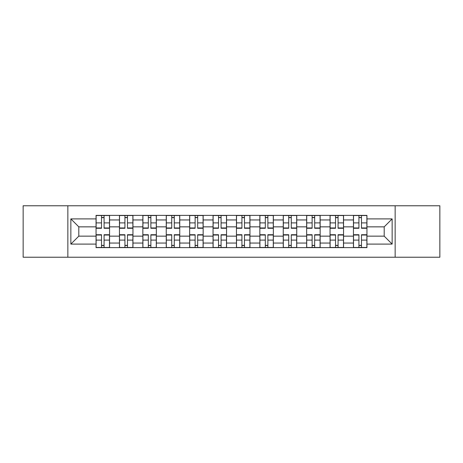 <?xml version="1.0" encoding="UTF-8"?>
<svg xmlns="http://www.w3.org/2000/svg" width="463" height="463" viewBox="0 0 463 463"><rect width="100%" height="100%" fill="white"/><g stroke="black" fill="none" stroke-linecap="round" stroke-linejoin="round"><path stroke-width="0.69" d="M395.147 257.225L439.85 257.225L439.85 205.775L23.15 205.775L23.15 257.225L395.147 257.225L395.147 205.775M119.448 247.624L119.448 219.948L109.552 219.948L109.552 247.624M109.552 219.948L109.552 215.376M119.448 219.948L119.448 215.376M132.95 215.376L132.95 247.624M142.853 247.624L142.853 215.376M156.349 215.376L156.349 247.624M166.252 247.624L166.252 215.376M179.748 215.376L179.748 247.624M189.651 247.624L189.651 215.376M203.153 215.376L203.153 247.624M213.049 247.624L213.049 215.376M226.552 215.376L226.552 247.624M236.448 247.624L236.448 215.376M249.951 215.376L249.951 247.624M259.847 247.624L259.847 215.376M273.349 215.376L273.349 247.624M283.252 247.624L283.252 215.376M296.748 215.376L296.748 247.624M306.651 247.624L306.651 215.376M320.147 215.376L320.147 247.624M330.05 247.624L330.05 215.376M343.552 215.376L343.552 247.624M353.448 247.624L353.448 215.376M353.448 236.147L343.552 236.147M330.05 236.147L320.147 236.147M306.651 236.147L296.748 236.147M283.252 236.147L273.349 236.147M259.847 236.147L249.951 236.147M236.448 236.147L226.552 236.147M213.049 236.147L203.153 236.147M189.651 236.147L179.748 236.147M166.252 236.147L156.349 236.147M142.853 236.147L132.95 236.147M119.448 236.147L109.552 236.147M353.448 226.853L343.552 226.853M330.05 226.853L320.147 226.853M306.651 226.853L296.748 226.853M283.252 226.853L273.349 226.853M259.847 226.853L249.951 226.853M236.448 226.853L226.552 226.853M213.049 226.853L203.153 226.853M189.651 226.853L179.748 226.853M166.252 226.853L156.349 226.853M142.853 226.853L132.95 226.853M119.448 226.853L109.552 226.853M78.803 236.147L96.049 236.147L96.049 226.853L78.803 226.853L78.803 236.147L70.851 244.099L70.851 218.901L96.049 218.901L96.049 226.853M366.951 226.853L366.951 236.147L384.197 236.147L384.197 226.853L366.951 226.853L366.951 215.376L96.049 215.376L96.049 218.901M366.951 218.901L392.149 218.901L392.149 244.099L366.951 244.099L366.951 236.147M96.049 236.147L96.049 247.624L366.951 247.624L366.951 244.099M96.049 244.099L70.851 244.099M67.853 257.225L67.853 205.775M104.077 245.373L101.524 245.373M101.524 217.627L104.077 217.627M127.475 245.373L124.923 245.373M124.923 217.627L127.475 217.627M150.874 245.373L148.328 245.373M148.328 217.627L150.874 217.627M174.273 245.373L171.727 245.373M171.727 217.627L174.273 217.627M197.678 245.373L195.126 245.373M195.126 217.627L197.678 217.627M221.077 245.373L218.524 245.373M218.524 217.627L221.077 217.627M244.476 245.373L241.923 245.373M241.923 217.627L244.476 217.627M267.874 245.373L265.322 245.373M265.322 217.627L267.874 217.627M291.273 245.373L288.727 245.373M288.727 217.627L291.273 217.627M314.672 245.373L312.126 245.373M312.126 217.627L314.672 217.627M338.077 245.373L335.525 245.373M335.525 217.627L338.077 217.627M361.476 245.373L358.923 245.373M358.923 217.627L361.476 217.627M70.851 218.901L78.803 226.853M384.197 236.147L392.149 244.099M384.197 226.853L392.149 218.901M104.077 228.276L104.077 215.526L109.476 215.526L109.476 228.276L104.077 228.276M101.524 217.477L104.077 217.477M104.522 215.526L96.125 215.526L96.125 228.276L101.524 228.276L101.524 215.526L101.073 215.526M101.524 234.724L101.524 247.474L96.125 247.474L96.125 234.724L101.524 234.724M104.077 245.523L101.524 245.523M101.073 247.474L109.476 247.474L109.476 234.724L104.077 234.724L104.077 247.474L104.522 247.474M127.475 228.276L127.475 215.526L132.875 215.526L132.875 228.276L127.475 228.276M124.923 217.477L127.475 217.477M127.927 215.526L119.523 215.526L119.523 228.276L124.923 228.276L124.923 215.526L124.478 215.526M150.874 228.276L150.874 215.526L156.274 215.526L156.274 228.276L150.874 228.276M148.328 217.477L150.874 217.477M151.326 215.526L142.922 215.526L142.922 228.276L148.328 228.276L148.328 215.526L147.876 215.526M124.923 234.724L124.923 247.474L119.523 247.474L119.523 234.724L124.923 234.724M127.475 245.523L124.923 245.523M124.478 247.474L132.875 247.474L132.875 234.724L127.475 234.724L127.475 247.474L127.927 247.474M148.328 234.724L148.328 247.474L142.922 247.474L142.922 234.724L148.328 234.724M150.874 245.523L148.328 245.523M147.876 247.474L156.274 247.474L156.274 234.724L150.874 234.724L150.874 247.474L151.326 247.474M174.273 228.276L174.273 215.526L179.673 215.526L179.673 228.276L174.273 228.276M171.727 217.477L174.273 217.477M174.725 215.526L166.327 215.526L166.327 228.276L171.727 228.276L171.727 215.526L171.275 215.526M197.678 228.276L197.678 215.526L203.078 215.526L203.078 228.276L197.678 228.276M195.126 217.477L197.678 217.477M198.123 215.526L189.726 215.526L189.726 228.276L195.126 228.276L195.126 215.526L194.674 215.526M221.077 228.276L221.077 215.526L226.476 215.526L226.476 228.276L221.077 228.276M218.524 217.477L221.077 217.477M221.522 215.526L213.125 215.526L213.125 228.276L218.524 228.276L218.524 215.526L218.073 215.526M171.727 234.724L171.727 247.474L166.327 247.474L166.327 234.724L171.727 234.724M174.273 245.523L171.727 245.523M171.275 247.474L179.673 247.474L179.673 234.724L174.273 234.724L174.273 247.474L174.725 247.474M195.126 234.724L195.126 247.474L189.726 247.474L189.726 234.724L195.126 234.724M197.678 245.523L195.126 245.523M194.674 247.474L203.078 247.474L203.078 234.724L197.678 234.724L197.678 247.474L198.123 247.474M218.524 234.724L218.524 247.474L213.125 247.474L213.125 234.724L218.524 234.724M221.077 245.523L218.524 245.523M218.073 247.474L226.476 247.474L226.476 234.724L221.077 234.724L221.077 247.474L221.522 247.474M244.476 228.276L244.476 215.526L249.875 215.526L249.875 228.276L244.476 228.276M241.923 217.477L244.476 217.477M244.927 215.526L236.524 215.526L236.524 228.276L241.923 228.276L241.923 215.526L241.478 215.526M241.923 234.724L241.923 247.474L236.524 247.474L236.524 234.724L241.923 234.724M244.476 245.523L241.923 245.523M241.478 247.474L249.875 247.474L249.875 234.724L244.476 234.724L244.476 247.474L244.927 247.474M267.874 228.276L267.874 215.526L273.274 215.526L273.274 228.276L267.874 228.276M265.322 217.477L267.874 217.477M268.326 215.526L259.922 215.526L259.922 228.276L265.322 228.276L265.322 215.526L264.877 215.526M265.322 234.724L265.322 247.474L259.922 247.474L259.922 234.724L265.322 234.724M267.874 245.523L265.322 245.523M264.877 247.474L273.274 247.474L273.274 234.724L267.874 234.724L267.874 247.474L268.326 247.474M291.273 228.276L291.273 215.526L296.673 215.526L296.673 228.276L291.273 228.276M288.727 217.477L291.273 217.477M291.725 215.526L283.327 215.526L283.327 228.276L288.727 228.276L288.727 215.526L288.275 215.526M288.727 234.724L288.727 247.474L283.327 247.474L283.327 234.724L288.727 234.724M291.273 245.523L288.727 245.523M288.275 247.474L296.673 247.474L296.673 234.724L291.273 234.724L291.273 247.474L291.725 247.474M314.672 228.276L314.672 215.526L320.078 215.526L320.078 228.276L314.672 228.276M312.126 217.477L314.672 217.477M315.124 215.526L306.726 215.526L306.726 228.276L312.126 228.276L312.126 215.526L311.674 215.526M312.126 234.724L312.126 247.474L306.726 247.474L306.726 234.724L312.126 234.724M314.672 245.523L312.126 245.523M311.674 247.474L320.078 247.474L320.078 234.724L314.672 234.724L314.672 247.474L315.124 247.474M338.077 228.276L338.077 215.526L343.477 215.526L343.477 228.276L338.077 228.276M335.525 217.477L338.077 217.477M338.522 215.526L330.125 215.526L330.125 228.276L335.525 228.276L335.525 215.526L335.073 215.526M335.525 234.724L335.525 247.474L330.125 247.474L330.125 234.724L335.525 234.724M338.077 245.523L335.525 245.523M335.073 247.474L343.477 247.474L343.477 234.724L338.077 234.724L338.077 247.474L338.522 247.474M361.476 228.276L361.476 215.526L366.875 215.526L366.875 228.276L361.476 228.276M358.923 217.477L361.476 217.477M361.927 215.526L353.524 215.526L353.524 228.276L358.923 228.276L358.923 215.526L358.478 215.526M358.923 234.724L358.923 247.474L353.524 247.474L353.524 234.724L358.923 234.724M361.476 245.523L358.923 245.523M358.478 247.474L366.875 247.474L366.875 234.724L361.476 234.724L361.476 247.474L361.927 247.474M330.05 219.948L320.147 219.948M306.651 219.948L296.748 219.948M283.252 219.948L273.349 219.948M259.847 219.948L249.951 219.948M236.448 219.948L226.552 219.948M213.049 219.948L203.153 219.948M189.651 219.948L179.748 219.948M166.252 219.948L156.349 219.948M142.853 219.948L132.95 219.948M353.448 219.948L343.552 219.948M330.05 243.052L320.147 243.052M306.651 243.052L296.748 243.052M283.252 243.052L273.349 243.052M259.847 243.052L249.951 243.052M236.448 243.052L226.552 243.052M213.049 243.052L203.153 243.052M189.651 243.052L179.748 243.052M166.252 243.052L156.349 243.052M142.853 243.052L132.95 243.052M119.448 243.052L109.552 243.052M353.448 243.052L343.552 243.052M104.077 227.958L109.476 227.958M104.077 222.894L109.476 222.894M96.125 227.958L101.524 227.958M96.125 222.894L101.524 222.894M101.524 235.042L96.125 235.042M101.524 240.106L96.125 240.106M109.476 235.042L104.077 235.042M109.476 240.106L104.077 240.106M127.475 227.958L132.875 227.958M127.475 222.894L132.875 222.894M119.523 227.958L124.923 227.958M119.523 222.894L124.923 222.894M150.874 227.958L156.274 227.958M150.874 222.894L156.274 222.894M142.922 227.958L148.328 227.958M142.922 222.894L148.328 222.894M124.923 235.042L119.523 235.042M124.923 240.106L119.523 240.106M132.875 235.042L127.475 235.042M132.875 240.106L127.475 240.106M148.328 235.042L142.922 235.042M148.328 240.106L142.922 240.106M156.274 235.042L150.874 235.042M156.274 240.106L150.874 240.106M174.273 227.958L179.673 227.958M174.273 222.894L179.673 222.894M166.327 227.958L171.727 227.958M166.327 222.894L171.727 222.894M197.678 227.958L203.078 227.958M197.678 222.894L203.078 222.894M189.726 227.958L195.126 227.958M189.726 222.894L195.126 222.894M221.077 227.958L226.476 227.958M221.077 222.894L226.476 222.894M213.125 227.958L218.524 227.958M213.125 222.894L218.524 222.894M171.727 235.042L166.327 235.042M171.727 240.106L166.327 240.106M179.673 235.042L174.273 235.042M179.673 240.106L174.273 240.106M195.126 235.042L189.726 235.042M195.126 240.106L189.726 240.106M203.078 235.042L197.678 235.042M203.078 240.106L197.678 240.106M218.524 235.042L213.125 235.042M218.524 240.106L213.125 240.106M226.476 235.042L221.077 235.042M226.476 240.106L221.077 240.106M244.476 227.958L249.875 227.958M244.476 222.894L249.875 222.894M236.524 227.958L241.923 227.958M236.524 222.894L241.923 222.894M241.923 235.042L236.524 235.042M241.923 240.106L236.524 240.106M249.875 235.042L244.476 235.042M249.875 240.106L244.476 240.106M267.874 227.958L273.274 227.958M267.874 222.894L273.274 222.894M259.922 227.958L265.322 227.958M259.922 222.894L265.322 222.894M265.322 235.042L259.922 235.042M265.322 240.106L259.922 240.106M273.274 235.042L267.874 235.042M273.274 240.106L267.874 240.106M291.273 227.958L296.673 227.958M291.273 222.894L296.673 222.894M283.327 227.958L288.727 227.958M283.327 222.894L288.727 222.894M288.727 235.042L283.327 235.042M288.727 240.106L283.327 240.106M296.673 235.042L291.273 235.042M296.673 240.106L291.273 240.106M314.672 227.958L320.078 227.958M314.672 222.894L320.078 222.894M306.726 227.958L312.126 227.958M306.726 222.894L312.126 222.894M312.126 235.042L306.726 235.042M312.126 240.106L306.726 240.106M320.078 235.042L314.672 235.042M320.078 240.106L314.672 240.106M338.077 227.958L343.477 227.958M338.077 222.894L343.477 222.894M330.125 227.958L335.525 227.958M330.125 222.894L335.525 222.894M335.525 235.042L330.125 235.042M335.525 240.106L330.125 240.106M343.477 235.042L338.077 235.042M343.477 240.106L338.077 240.106M361.476 227.958L366.875 227.958M361.476 222.894L366.875 222.894M353.524 227.958L358.923 227.958M353.524 222.894L358.923 222.894M358.923 235.042L353.524 235.042M358.923 240.106L353.524 240.106M366.875 235.042L361.476 235.042M366.875 240.106L361.476 240.106"/></g></svg>
